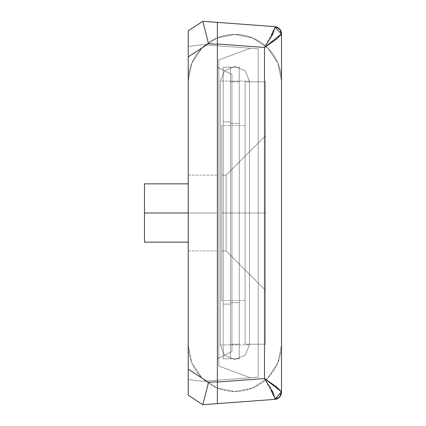 <?xml version="1.0" encoding="UTF-8"?>
<svg xmlns="http://www.w3.org/2000/svg" width="426" height="426" viewBox="0 0 426 426"><rect width="100%" height="100%" fill="white"/><g stroke="black" fill="none" stroke-linecap="round" stroke-linejoin="round"><path stroke-width="0.32" stroke-dasharray="2.13 1.6" d="M217.372 213L188.217 213L188.217 250.903L188.217 213L217.372 213L217.372 250.903L217.372 175.097L217.372 213L188.217 213L188.217 183.846L188.217 213L144.483 213L144.483 183.846L144.483 213L188.217 213L188.217 250.903L188.217 175.097L188.217 242.154L188.217 183.846L188.217 242.154L188.217 213L144.483 213L188.217 213L188.217 175.097L188.217 213L217.372 213L188.217 213L188.217 175.097L188.217 213L217.372 213L217.372 175.097L217.372 250.903L217.372 213L188.217 213L188.217 242.154L188.217 175.097L188.217 250.903L188.217 183.846L188.217 242.154L188.217 183.846L188.217 213L144.483 213L144.483 242.154L144.483 183.846L144.483 242.154L144.483 213L188.217 213L188.217 250.903L188.217 213L217.372 213L217.372 175.097L217.372 213M217.372 381.691L217.372 22.365L217.372 381.691L217.372 44.293L208.543 43.649L188.217 56.86L188.217 30.778L202.797 21.3L188.217 30.778L188.217 395.221L202.797 404.7L217.372 403.619L202.797 404.7L188.217 395.221L188.217 56.86L188.217 369.14L208.532 382.346L217.372 381.691L217.372 403.619L217.372 45.768L202.797 44.693L188.217 46.45L188.217 379.55L202.797 381.307L217.372 380.232L202.797 381.307L188.217 379.55L188.217 395.221L202.797 404.7L217.372 403.619L202.797 404.7L208.532 382.346L217.372 381.691M217.372 67.223L217.372 358.777L217.372 67.223L231.952 74.513L217.372 67.223L231.952 74.513L231.952 351.487L217.372 358.777L231.952 351.487L231.952 74.513L231.952 351.487L217.372 358.777L217.372 67.223L231.952 74.513L231.952 351.487L217.372 358.777L217.372 67.223L217.372 358.777L217.372 67.223L231.952 74.513L217.372 67.223L217.372 358.777L231.952 351.487L217.372 358.777L231.952 351.487L231.952 74.513L231.952 351.487L231.952 74.513L217.372 67.223L217.372 358.777L231.952 351.487L231.952 74.513L217.372 67.223M188.217 46.876L188.217 30.778L202.797 21.3L217.372 22.365L217.372 44.293L208.543 43.649L202.797 21.3L188.217 30.778L188.217 46.45L202.797 44.693L217.372 45.768L217.372 22.365L202.797 21.3L208.543 43.649L188.217 56.86M188.217 379.124L188.217 369.14L208.532 382.346L202.797 404.7L217.372 403.619L217.372 380.232L202.797 381.307L217.372 380.232L202.797 381.307L188.217 379.55L202.797 381.307L188.217 379.55L188.217 395.221L188.217 379.55L188.217 395.221L202.797 404.7L188.217 395.221L202.797 404.7L217.372 403.619L217.372 380.232L217.372 403.619L274.765 399.359L205.092 404.53L274.765 399.359L279.568 397.053L281.517 392.09L281.517 33.894A7.29 7.29 0 0 0 274.765 26.625L202.792 21.305L188.217 30.778L188.217 46.45L202.797 44.693L217.372 45.768L202.797 44.693L188.217 46.45L188.217 30.778L202.792 21.305L217.372 22.381L202.792 21.305L188.217 30.778L188.217 46.45L202.797 44.693L258.193 48.788L258.193 377.202L258.193 48.788L258.193 377.202L202.797 381.307L188.217 379.55L188.217 395.221L202.797 404.7L217.372 403.619L217.372 22.381L202.792 21.305L188.217 30.778L188.217 46.45L202.797 44.693L217.372 45.768L217.372 22.381L217.372 380.232L258.193 377.202L208.916 380.86L258.193 377.202L250.451 377.777L258.193 377.202L258.193 48.788L208.916 45.145L258.193 48.788L250.467 48.218L258.193 48.788L258.193 377.202L258.193 48.788L217.372 45.768L217.372 403.619L217.372 382.053L264.498 378.554L264.498 47.435L217.372 43.947L217.372 382.053L264.498 378.554L264.498 47.435L276.74 38.974L281.517 34.208L281.517 391.782L276.74 387.016L264.498 378.554L281.517 392.09A7.29 7.29 0 0 1 274.765 399.359A7.29 7.29 0 0 0 281.517 392.09A7.29 7.29 0 0 1 274.765 399.359L275.084 398.869A7.29 7.141 180 0 0 281.517 391.782L275.084 398.869L264.498 378.554L272.624 391.553L275.084 398.869L274.765 399.359L202.797 404.695L188.217 395.221L188.217 379.55L202.797 381.307L188.217 379.55L188.217 395.221L202.792 404.695L188.217 395.221L188.217 379.55L202.797 381.307L258.193 377.212L258.193 48.798L258.193 377.212L258.193 48.798L202.797 44.693L208.916 45.145L202.797 44.693L188.217 46.45L202.797 44.693L188.217 46.45L188.217 30.778L188.217 46.45L188.217 30.778L202.797 21.3L188.217 30.778L202.797 21.3L274.765 26.625A7.29 7.29 0 0 1 281.517 33.894L264.498 47.435L275.084 27.115L281.517 34.208A7.29 7.141 0 0 0 275.084 27.115L274.765 26.625L275.084 27.115L272.624 34.437L264.498 47.435L217.372 43.947L217.372 22.381L217.372 45.768L202.797 44.693L188.217 46.45L188.217 30.778L202.797 21.3L217.372 22.381L217.372 45.768L217.372 22.381L217.372 45.768L258.193 48.798L208.916 45.14L258.193 48.798L250.451 48.223L218.831 59.933L250.467 48.218L258.193 48.788L258.193 377.202L250.451 377.777L218.831 366.067L250.451 377.777L218.831 366.067L218.831 59.933L250.467 48.218L258.193 48.788L258.193 377.202L250.451 377.777L218.831 366.067L218.831 59.933L250.467 48.218L258.193 48.798L258.193 377.212L217.372 380.232L217.372 45.768L217.372 380.232L208.916 380.855L217.372 380.232L217.372 45.768L217.372 403.635L202.792 404.695L274.765 399.375L202.792 404.695L188.217 395.221L188.217 379.55L202.797 381.307L258.193 377.212L250.467 377.782L258.193 377.212L258.193 48.798L258.193 377.212L202.797 381.307L208.916 380.855L202.797 381.307L188.217 379.55L202.797 381.307L188.217 379.55L188.217 46.45L202.797 44.693L188.217 46.45L188.217 30.778L202.797 21.3L188.217 30.778L188.217 46.45L202.797 44.693L217.372 45.768L202.797 44.693L188.217 46.45L202.797 44.693L217.372 45.768L202.797 44.693L188.217 46.45L188.217 379.55L202.797 381.307L217.372 380.232L217.372 403.635L202.797 404.7L188.217 395.221L188.217 379.55L202.797 381.307L217.372 380.232L202.797 381.307L188.217 379.55L188.217 395.221L202.797 404.7L188.217 395.221M226.121 213L221.749 213L221.749 250.903L221.749 213L226.121 213L226.121 250.903L226.121 213L265.478 213L265.478 290.26L265.478 213L265.478 290.26L265.478 213L226.121 213L226.121 250.903L226.121 175.097L226.121 213L265.478 213L265.478 81.803L265.478 213L265.478 81.803L265.478 213L245.072 213L245.072 81.803L245.072 213L245.072 81.803L245.072 213L265.478 213L265.478 344.197L265.478 81.803L265.478 344.197L265.478 213L265.478 344.197L265.478 213L245.072 213L265.478 213L265.478 135.74L265.478 213L265.478 135.74L265.478 213L226.121 213L226.121 175.097L226.121 213L221.749 213L221.749 125.532L221.749 300.468L221.749 125.532L221.749 300.468L221.749 175.097L221.749 213L226.121 213L221.749 213L221.749 175.097L221.749 213L226.121 213L226.121 175.097L226.121 213L265.478 213L258.193 213L258.193 344.197L258.193 213L258.193 344.197L258.193 213L265.478 213L265.478 344.197L265.478 81.803L265.478 213L265.478 81.803L265.478 213L258.193 213L258.193 344.197L258.193 81.803L258.193 213L258.193 81.803L258.193 213L258.193 81.803L258.193 213L265.478 213L265.478 344.197L265.478 81.803L265.478 213L258.193 213L258.193 81.803L258.193 213L258.193 81.803L258.193 213L265.478 213L265.478 81.803L265.478 344.197L265.478 213L265.478 344.197L265.478 213L258.193 213L258.193 81.803L258.193 344.197L258.193 213L258.193 344.197L258.193 213L258.193 344.197L258.193 213L265.478 213L265.478 81.803L265.478 344.197L265.478 135.74L265.478 213L265.478 135.74L265.478 213L226.121 213L226.121 175.097L226.121 250.903L226.121 213L265.478 213L265.478 344.197L265.478 213L265.478 344.197L265.478 213L245.072 213L245.072 344.197L245.072 81.803L245.072 344.197L245.072 213L245.072 344.197L245.072 213L265.478 213L265.478 81.803L265.478 344.197L265.478 81.803L265.478 213L265.478 81.803L265.478 213L245.072 213L265.478 213L265.478 290.26L265.478 213L265.478 290.26L265.478 213L226.121 213L226.121 250.903L226.121 213L221.749 213L221.749 300.468L221.749 125.532L221.749 300.468L221.749 125.532L221.749 250.903L221.749 213L226.121 213M276.463 26.955A7.29 7.29 0 0 1 278.428 27.94M280.292 29.852A7.29 7.29 0 0 1 281.517 33.894M218.831 366.067L218.831 59.933L218.831 366.067L250.467 377.782L218.831 366.067L250.467 377.782L258.193 377.212L258.193 48.798L250.451 48.223L218.831 59.933L250.451 48.223L218.831 59.933L218.831 366.067L250.467 377.782L258.193 377.212L258.193 48.798L250.451 48.223L218.831 59.933L218.831 366.067M281.517 81.073L277.965 63.218L267.853 48.085L252.719 37.973L234.864 34.421L217.015 37.973L201.881 48.085L191.769 63.218L188.217 81.073L188.217 344.927L191.769 362.782L201.881 377.915L217.015 388.027L234.864 391.579L252.719 388.027L267.853 377.915L277.965 362.782L281.517 344.927L281.517 81.073L281.517 344.927L281.517 81.073L281.517 344.927L277.965 362.782L267.853 377.915L252.719 388.027L234.864 391.579L217.015 388.027L201.881 377.915L191.769 362.782L188.217 344.927L188.217 81.073L191.769 63.218L201.881 48.085L217.015 37.973L234.864 34.421L252.719 37.973L267.853 48.085L277.965 63.218L281.517 81.073A46.647 46.647 0 0 0 234.864 34.421A46.647 46.647 0 0 0 188.217 81.073L188.217 344.927L188.217 81.073A46.647 46.647 0 0 1 234.864 34.421A46.647 46.647 0 0 1 281.517 81.073M220.29 81.073L224.561 70.764L234.864 66.493L245.174 70.764L249.444 81.073L249.444 344.927L245.174 355.236L234.864 359.507L224.561 355.236L220.29 344.927L220.29 81.073L220.29 344.927L224.561 355.236L234.864 359.507L245.174 355.236L249.444 344.927L249.444 81.073L245.174 70.764L234.864 66.493L224.561 70.764L220.29 81.073L220.29 344.927L220.29 81.073L249.444 81.073L249.444 344.927L249.444 81.073L220.29 81.073M281.517 344.927A46.647 46.647 0 0 1 234.864 391.579A46.647 46.647 0 0 1 188.217 344.927A46.647 46.647 0 0 0 234.864 391.579A46.647 46.647 0 0 0 281.517 344.927M220.29 344.927L249.444 344.927L220.29 344.927M230.493 123.348L239.242 123.348L239.242 213L230.493 213L230.493 123.348L239.242 123.348L239.242 213L230.493 213L230.493 123.348L230.493 302.652L230.493 123.348L230.493 302.652L230.493 123.348L239.242 123.348L239.242 149.606L239.242 123.348L230.493 123.348L230.493 302.652L239.242 302.652L239.242 123.348L230.493 123.348L230.493 213L239.242 213L239.242 302.652L230.493 302.652L239.242 302.652L230.493 302.652L230.493 213L230.493 302.652L239.242 302.652L230.493 302.652L239.242 302.652L239.242 123.348L230.493 123.348M230.493 67.223L230.493 358.777L230.493 67.223L239.242 67.223L239.242 358.777L239.242 67.223L230.493 67.223L230.493 81.803L239.242 81.803L239.242 67.223L230.493 67.223L239.242 67.223L239.242 81.803L230.493 81.803L230.493 344.197L239.242 344.197L239.242 81.803L239.242 344.197L230.493 344.197L230.493 358.777L239.242 358.777L239.242 344.197L239.242 358.777L230.493 358.777L239.242 358.777L230.493 358.777L230.493 344.197L239.242 344.197L230.493 344.197L230.493 81.803L239.242 81.803L230.493 81.803L230.493 67.223L230.493 358.777L230.493 67.223L223.203 67.223L223.203 358.777L230.493 358.777L230.493 67.223L230.493 358.777L223.203 358.777L223.203 67.223L223.203 358.777L223.203 67.223L230.493 67.223L223.203 67.223L230.493 67.223L230.493 358.777L223.203 358.777L230.493 358.777L230.493 67.223L230.493 358.777L223.203 358.777L223.203 67.223L230.493 67.223L223.203 67.223L223.203 358.777L223.203 67.223L223.203 358.777L230.493 358.777L230.493 67.223L223.203 67.223L230.493 67.223M239.242 213L239.242 302.652L230.493 302.652L230.493 213L239.242 213M223.203 213L230.493 213L230.493 304.111L230.493 213L230.493 304.111L230.493 213L223.203 213L223.203 304.111L223.203 121.889L223.203 304.111L223.203 121.889L223.203 213L223.203 121.889L223.203 213L230.493 213L230.493 121.889L230.493 304.111L230.493 121.889L230.493 213L230.493 121.889L230.493 213L223.203 213L230.493 213L230.493 121.889L230.493 213L230.493 121.889L230.493 213L223.203 213L223.203 304.111L223.203 121.889L223.203 304.111L223.203 213L223.203 304.111L223.203 213L230.493 213L230.493 304.111L230.493 121.889L230.493 304.111L230.493 213L230.493 304.111L230.493 213L223.203 213M281.517 392.106L281.517 33.91L281.517 392.106A7.29 7.29 0 0 1 274.765 399.375M274.765 26.641L274.765 26.641A7.29 7.29 0 0 1 281.517 33.91M270.073 38.952L264.498 47.446M264.498 378.565L270.073 387.058M144.483 242.154L144.483 183.846L144.483 242.154L188.217 242.154M245.072 213L245.072 81.803L245.072 213M230.493 358.777L223.203 358.777L230.493 358.777M188.217 250.903L217.372 250.903L188.217 250.903M188.217 183.846L144.483 183.846M188.217 175.097L217.372 175.097L188.217 175.097M221.749 250.903L226.121 250.903L265.478 290.26L226.121 250.903L221.749 250.903M245.072 125.532L221.749 125.532L245.072 125.532M265.478 81.803L245.072 81.803L265.478 81.803M265.478 344.197L245.072 344.197L265.478 344.197M245.072 300.468L221.749 300.468L245.072 300.468M265.478 135.74L226.121 175.097L221.749 175.097L226.121 175.097L265.478 135.74M230.493 304.111L223.203 304.111L230.493 304.111M230.493 121.889L223.203 121.889L230.493 121.889"/><path stroke-width="0.64" d="M217.372 22.365L205.092 21.47L217.372 22.365M188.217 46.876L188.217 30.778L202.797 21.3L204.475 27.85L202.797 21.3L217.372 22.381L202.797 21.3L217.372 22.381L202.797 21.3L188.217 30.778L188.217 395.221L188.217 387.585L188.217 395.221L202.797 404.7L217.372 403.635L217.372 22.381L274.765 26.625L217.372 22.381L274.765 26.641L279.568 28.947L274.765 26.625A7.29 7.29 0 0 1 276.463 26.955M281.517 33.894L279.568 28.931L281.517 33.91L281.517 392.106L279.568 397.069L274.765 399.375L217.372 403.619L274.765 399.375A7.29 7.29 0 0 0 281.517 392.106A7.29 7.29 0 0 1 274.765 399.375L281.517 391.792L281.517 34.218L276.74 38.984L264.498 47.446L264.498 378.565L217.372 382.053L217.372 399.487L217.372 43.947L217.372 382.053L264.498 378.565L276.74 387.026L281.517 391.792L264.498 378.565L264.498 47.446L281.517 33.91A7.29 7.29 0 0 0 274.765 26.641A7.29 7.29 0 0 1 281.517 33.91M278.428 27.94A7.29 7.29 0 0 1 280.292 29.852M274.765 26.641L275.084 27.131L274.765 26.641L217.372 22.381L217.372 43.947L264.498 47.446L272.624 34.447L275.084 27.131A7.29 7.141 0 0 1 281.517 34.218L275.084 27.131L270.073 38.952M188.217 56.86L208.532 43.654L204.475 27.85L208.532 43.654L217.372 44.309L217.372 381.707L208.543 382.351L188.217 369.14L188.217 56.86L208.532 43.654L217.372 44.309L217.372 22.381L217.372 43.947L264.498 47.446M270.073 387.058L275.084 398.885L274.765 399.375M281.517 392.106L281.517 391.792A7.29 7.141 180 0 1 275.084 398.885L272.624 391.563L264.498 378.565M188.217 213L144.483 213L144.483 242.154L144.483 213L188.217 213M144.483 183.846L144.483 213L144.483 183.846L188.217 183.846M217.372 403.635L217.372 381.707L208.543 382.351L202.797 404.7L217.372 403.635M188.217 395.221L202.797 404.7L208.543 382.351L188.217 369.14L188.217 379.124M188.217 242.154L144.483 242.154"/></g></svg>
